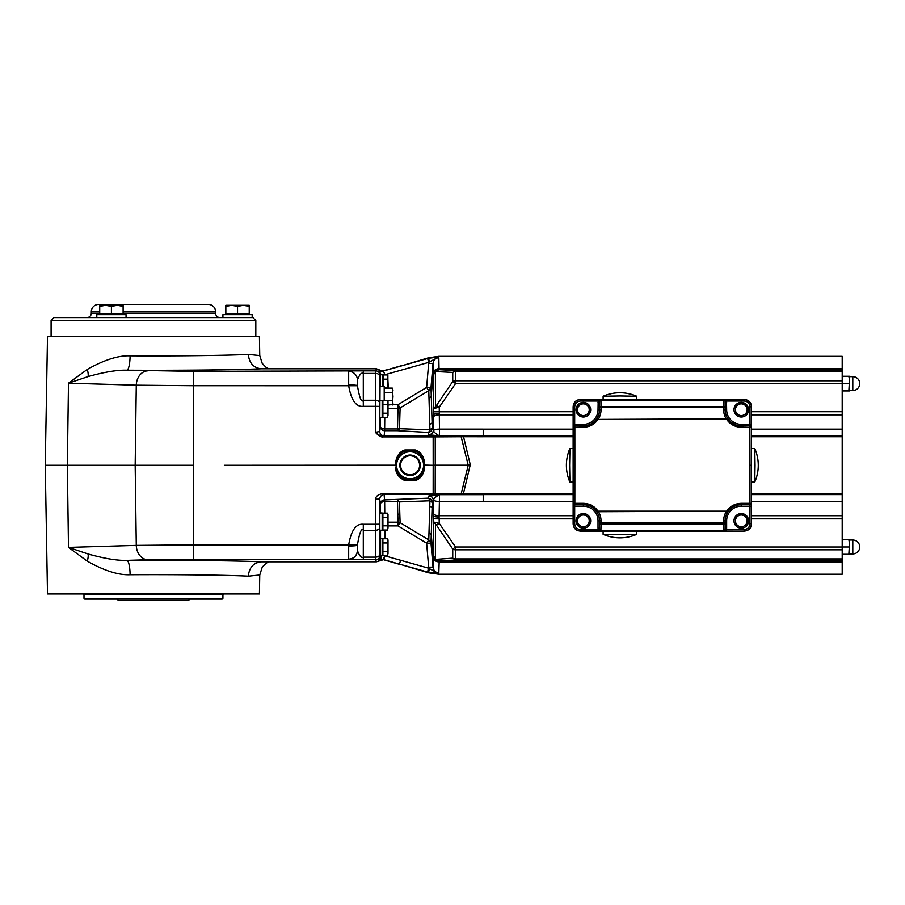 <?xml version="1.0" encoding="UTF-8"?>
<svg xmlns="http://www.w3.org/2000/svg" width="905" height="905" viewBox="0 0 905 905"><rect width="100%" height="100%" fill="white"/><g stroke="black" fill="none" stroke-linecap="round" stroke-linejoin="round"><path stroke-width="1.36" d="M751.535 523.791L751.535 406.798C751.173 402.295 748.729 399.863 744.227 399.49L580.444 399.49C575.942 399.863 573.51 402.295 573.137 406.798L573.137 523.791C573.51 528.294 575.942 530.726 580.444 531.099L744.227 531.099C748.729 530.726 751.173 528.294 751.535 523.791L751.399 503.293A1.459 1.459 -45 0 1 749.94 504.752L749.985 506.212L751.455 506.212M751.399 427.296L751.263 465.294L749.793 465.294L749.826 425.95L751.297 427.409L741.308 427.251C735.143 427.092 730.256 424.479 726.658 419.422L726.195 418.868A17.659 17.659 0 0 1 723.638 409.727L723.638 406.628A1.459 1.029 1 0 1 725.109 407.657L725.12 401.379L726.5 401.039L726.658 409.727A14.65 14.65 0 0 0 741.308 424.377L749.985 424.377L749.94 425.836A1.459 1.459 45 0 1 751.399 427.296L751.455 406.888C751.014 402.454 748.582 400.01 744.136 399.58L744.227 399.49M751.263 465.294L751.297 503.18A1.459 1.459 135 0 1 749.826 504.651L741.308 504.651L749.826 504.651L749.826 503.338L751.399 503.293M573.284 503.293L574.845 503.338L574.845 504.651L573.385 503.18L573.419 465.294L574.879 465.294L574.845 503.338L583.374 503.338C589.54 503.497 594.427 506.11 598.024 511.167L598.488 511.721A17.659 17.659 0 0 1 601.033 520.861L601.033 522.932L725.109 522.932A1.459 1.029 179 0 1 723.638 523.961L723.751 530.986L726.5 529.549L744.136 529.549C747.688 529.199 749.645 527.253 749.985 523.701L749.985 506.212L741.308 506.212L741.308 504.752A16.109 16.109 0 0 0 725.199 520.861L725.199 528.192L726.658 528.192L726.5 529.549L725.12 529.21L724.984 530.07A1.459 1.029 179 0 1 723.751 530.545L600.92 530.545A1.459 1.029 -179 0 1 599.698 530.07L600.897 531.009L601.033 523.961A1.459 1.029 -179 0 1 599.574 522.932L599.483 528.192L598.024 528.192L598.024 520.861A14.65 14.65 0 0 0 583.374 506.212L574.686 506.212L574.743 504.752A1.459 1.459 -135 0 1 573.284 503.293L573.227 506.212L574.686 506.212L574.686 523.701L573.227 523.701C573.657 528.135 576.1 530.579 580.535 531.009L580.444 531.099M744.136 529.549L744.136 531.009C748.582 530.579 751.014 528.135 751.455 523.701L749.985 523.701M726.658 409.727L725.199 409.727L725.199 402.397L726.658 402.397M723.638 409.727L725.199 409.727A16.109 16.109 0 0 0 741.308 425.836L741.308 425.95C735.641 425.791 731.161 423.404 727.869 418.789L727.439 418.11A16.2 16.2 0 0 1 725.109 409.727L725.109 407.657L601.033 407.657L600.92 400.044L723.751 400.044A1.459 1.029 1 0 1 724.984 400.53L723.785 399.58L725.21 399.784A1.459 0.95 -59 0 1 724.486 399.795M727.439 418.11L726.195 418.868L598.024 419.422C594.427 424.479 589.54 427.092 583.374 427.251L573.385 427.409A1.459 1.459 -45 0 1 574.845 425.95L574.743 425.836A1.459 1.459 135 0 0 573.284 427.296L573.137 406.798M574.879 465.294L574.845 425.95L583.374 425.95C589.042 425.791 593.522 423.404 596.814 418.789L597.243 418.11L598.488 418.868A17.659 17.659 0 0 0 601.033 409.727L599.574 409.727A16.2 16.2 0 0 1 597.243 418.11M574.686 523.701C575.037 527.253 576.983 529.199 580.535 529.549L599.562 529.21L599.483 520.861A16.109 16.109 0 0 0 583.374 504.752L583.374 504.651C589.042 504.798 593.522 507.185 596.814 511.8L597.243 512.479L598.488 511.721L726.658 511.167C730.256 506.11 735.143 503.497 741.308 503.338L749.826 503.338L749.793 465.294M596.814 511.8L598.024 511.167L726.658 511.167L727.869 511.8C731.161 507.185 735.641 504.798 741.308 504.651L741.308 503.338M598.024 520.861L599.574 520.861L599.574 522.932L601.033 522.932L601.033 523.961L723.638 523.961L723.638 520.861A17.659 17.659 0 0 1 726.195 511.721L727.439 512.479L727.869 511.8M741.308 506.212A14.65 14.65 0 0 0 726.658 520.861L725.109 520.861L725.12 529.21M726.206 530.081L724.554 530.749A1.459 1.459 -45 0 1 723.751 530.986L724.554 530.749A1.459 0.939 55.7 0 1 725.358 530.76M599.325 530.76L600.897 531.009A1.459 1.459 -135 0 1 600.128 530.749A1.459 0.939 124.3 0 0 599.325 530.76L598.024 528.192M599.562 529.21L599.698 530.07L598.465 530.081M583.374 427.251L583.374 425.836L574.743 425.836L574.686 424.377L573.227 424.377M599.472 399.784A1.459 0.95 -121 0 0 600.196 399.795L598.182 401.039L580.535 401.039L580.535 399.58C576.1 400.01 573.668 402.454 573.227 406.888L574.686 406.888L574.686 424.377L583.374 424.377A14.65 14.65 0 0 0 598.024 409.727L598.182 401.039L599.562 401.379L599.483 402.397L598.024 402.397M751.455 424.377L749.985 424.377L749.985 406.888C749.645 403.336 747.688 401.39 744.136 401.039L726.5 401.039L725.21 399.784M725.12 401.379L724.984 400.53L726.206 400.508M601.033 409.727L601.033 407.657L599.574 407.657A1.459 1.029 -1 0 1 601.033 406.628L723.638 406.628L723.751 399.614A1.459 1.459 45 0 1 724.554 399.852A1.459 0.939 -55.7 0 0 725.358 399.829M596.814 418.789L598.024 419.422L726.658 419.422L727.869 418.789M598.465 400.508L599.698 400.53L599.562 401.379M600.196 399.795L599.698 400.53A1.459 1.029 -1 0 1 600.92 400.044L600.92 399.614A1.459 1.459 135 0 0 600.128 399.852A1.459 0.939 -124.3 0 1 599.325 399.829M590.682 409.727A7.308 7.308 0 0 0 583.374 402.42A7.308 7.308 0 0 0 576.066 409.727A7.308 7.308 0 0 0 583.374 417.035A7.308 7.308 0 0 0 590.682 409.727M577.526 413.11L583.374 416.481L586.304 414.795A5.849 5.849 0 0 0 586.304 404.659L583.374 402.974L580.456 404.659A5.849 5.849 0 0 0 580.456 414.795A5.849 5.849 0 0 0 586.304 414.795L589.223 413.11L589.223 406.356L586.304 404.659A5.849 5.849 0 0 0 580.456 404.659L577.526 406.356L577.526 413.11M590.682 520.861A7.308 7.308 0 0 0 583.374 513.554A7.308 7.308 0 0 0 576.066 520.861A7.308 7.308 0 0 0 583.374 528.169A7.308 7.308 0 0 0 590.682 520.861M577.526 524.244L583.374 527.615L586.304 525.929A5.849 5.849 0 0 0 586.304 515.793L583.374 514.108L580.456 515.793A5.849 5.849 0 0 0 580.456 525.929A5.849 5.849 0 0 0 586.304 525.929L589.223 524.244L589.223 517.49L586.304 515.793A5.849 5.849 0 0 0 580.456 515.793L577.526 517.49L577.526 524.244M748.616 409.727A7.308 7.308 0 0 0 741.308 402.42A7.308 7.308 0 0 0 733.989 409.727A7.308 7.308 0 0 0 741.308 417.035A7.308 7.308 0 0 0 748.616 409.727M735.46 413.11L741.308 416.481L744.227 414.795A5.849 5.849 0 0 0 744.227 404.659L741.308 402.974L738.378 404.659A5.849 5.849 0 0 0 738.378 414.795A5.849 5.849 0 0 0 744.227 414.795L747.157 413.11L747.157 406.356L744.227 404.659A5.849 5.849 0 0 0 738.378 404.659L735.46 406.356L735.46 413.11M751.535 429.151L842.204 429.151L842.204 501.438L751.535 501.438M573.137 501.438L483.213 501.438L483.213 493.847L463.36 493.836L470.272 464.706L468.202 465.215L461.165 436.742L483.213 436.753L483.213 436.018L573.137 436.018M573.137 429.151L483.213 429.151L483.213 436.018L463.36 436.018L470.272 464.706M436.425 405.564L452.749 381.48L452.749 372.43L435.384 371.559L435.452 406.628L436.425 405.564L439.242 407.216L439.525 435.927L429.049 434.796L427.873 432.409A4.389 2.319 93.1 0 0 429.932 429.796L428.778 390.7L400.112 407.917L397.985 404.693L392.521 404.693M842.204 429.151L842.204 414.863L751.535 414.863M842.204 383.584L455.566 383.584L452.749 381.48A4.389 2.941 0 0 1 455.566 380.79L842.204 380.79L842.204 414.863M842.204 380.79L842.204 371.661L455.566 371.661L455.566 370.541L842.204 370.541L842.204 371.661M438.461 357.124L428.631 358.244L399.456 366.48L428.472 357.814L438.71 356.355L842.204 356.355L842.204 370.541M435.429 408.223A4.389 2.772 76.3 0 1 435.452 406.628L433.371 408.608L433.257 430.339L432.262 428.076L431.006 387.397L433.02 363.437C433.71 359.817 435.656 357.928 438.835 357.78L439.038 369.557A5.849 5.837 133.5 0 0 433.201 375.043L433.371 408.608L439.242 407.216L455.566 383.584L455.566 371.661A4.389 3.258 0 0 0 452.749 372.43L455.566 370.541L439.197 369.704L435.35 371.084L433.314 375.156L435.384 371.559A4.389 0.781 -130.1 0 1 435.35 371.084M437.036 357.928L438.28 357.588A4.389 3.812 -74.6 0 0 437.036 357.928L429.355 361.966L428.631 358.244M842.204 558.928L842.204 549.799L455.566 549.799L455.566 558.928L842.204 558.928L842.204 560.048L455.566 560.048L439.197 560.885L438.835 572.82C435.656 572.661 433.71 570.772 433.02 567.152L431.006 543.192L432.262 502.513C431.968 499.888 430.509 498.451 427.873 498.191L384.659 499.899A4.389 4.367 -5.7 0 0 380.281 504.266L379.761 499.13C379.976 496.54 381.424 494.956 384.116 494.39L384.659 501.642A4.389 2.624 -0.4 0 0 380.281 504.266L380.349 512.988M384.942 555.625L382.939 559.471L383.754 559.697L384.942 555.862L428.8 568.238L429.355 568.623L428.631 572.345L437.036 572.661A4.389 3.812 74.6 0 0 438.28 573.001L438.461 573.465M842.204 560.048L842.204 574.234L438.71 574.234L428.472 572.774L399.456 564.109L428.631 572.345M751.535 515.726L842.204 515.726L842.204 549.799M439.083 517.049L439.14 518.848L433.291 518.78L433.371 521.981L439.242 523.373L436.425 525.024L452.749 549.109L452.749 558.159L436.38 559.335L435.384 559.03L433.314 555.432L433.02 567.152L428.653 567.152L426.64 543.181L428.778 539.9L429.932 500.793A4.389 2.319 86.9 0 0 427.873 498.191L429.049 495.793L439.525 494.673L439.083 517.049A5.849 1.64 179.5 0 1 433.246 515.533L433.291 518.78M842.204 515.726L842.204 501.438M842.204 387.261L842.86 376.299L848.856 376.299L849.512 379.953L848.856 390.926L842.86 390.926L842.204 387.261M842.86 383.607L848.856 383.607M842.86 376.299L842.204 376.299M848.856 390.926L849.512 390.926L849.512 376.299L848.856 376.299M842.204 390.926L842.86 390.926M842.204 550.636L842.86 539.674L848.856 539.674L849.512 543.328L848.856 554.29L842.86 554.29L842.204 550.636M842.86 546.982L848.856 546.982M842.86 539.674L842.204 539.674M848.856 554.29L849.512 554.29L849.512 539.674L848.856 539.674M842.204 554.29L842.86 554.29M573.137 494.583L384.116 494.39L384.116 493.678C379.003 493.847 376.095 495.68 375.383 499.198L379.761 499.13L379.772 524.187L375.383 524.255L375.394 530.307L363.301 530.307C361.502 527.672 359.545 532.513 357.452 544.844L357.452 550.444C356.932 555.749 354.002 558.657 348.674 559.177L375.654 559.709L376.457 561.801L261.251 561.813C237.687 560.715 179.224 560.082 126.881 560.376C117.367 560.704 104.46 558.577 88.136 554.007L68.486 547.401L67.343 465.294L45.25 465.294L47.501 593.974L259.43 593.974L259.758 575.003A14.627 14.616 1 0 1 259.758 574.98L262.258 567.096L265.991 563.329L268.819 561.801M384.772 513.146L384.659 501.642L397.51 501.642L397.77 514.131A4.389 3.53 178.8 0 1 399.829 514.526L399.49 501.902L397.51 499.899L397.51 501.642L399.49 501.902L429.932 500.793L432.262 502.513L433.359 499.888C434.366 498.01 436.425 496.268 439.525 494.673L483.213 494.673M483.213 501.438L439.106 501.472A5.849 1.946 -179.9 0 1 433.359 499.888A4.389 4.299 63.8 0 0 429.049 495.793M573.137 515.726L439.083 515.726A5.849 2.704 -179.9 0 1 433.235 513.124L433.257 500.25A4.389 4.367 23.5 0 0 428.88 495.94M433.235 513.124L432.171 508.372A4.389 2.342 1 0 0 429.841 506.37M435.429 522.366A4.389 2.772 103.7 0 0 435.452 523.972L436.425 525.024M573.137 518.848L439.14 518.848L439.242 523.373L455.566 547.005L452.749 549.109A4.389 2.941 180 0 0 455.566 549.799L455.566 547.005L842.204 547.005M455.566 558.928A4.389 3.258 180 0 1 452.749 558.159L455.566 560.048L455.566 558.928M435.35 559.505L433.314 555.432L433.371 521.981L435.452 523.972L435.384 559.03A4.389 0.781 -49.9 0 0 435.35 559.505L439.197 560.885A4.389 3.756 -93.3 0 1 436.38 559.335M842.204 561.032L439.038 561.032A5.849 5.837 -133.5 0 1 433.201 555.546M431.006 543.192L428.778 539.9L400.112 522.671L397.985 522.174L397.985 525.896L426.64 543.181L431.006 543.192M429.355 568.623L437.036 572.661M427.613 572.062L428.653 567.152M357.452 550.647L357.452 550.579A8.779 8.767 0 0 1 357.452 550.647L357.452 550.602C359.557 556.156 361.514 558.34 363.301 557.141L375.632 557.141L375.654 559.709A4.389 4.389 158.9 0 0 380.043 555.319L380.553 556.666L380.553 555.806M404.954 449.966L405.395 451.165C396.175 453.812 395.361 466.437 396.469 465.091L395.689 468.338C395.847 473.609 398.935 477.704 404.954 480.623L415.225 480.623C425.712 477.32 425.09 463.349 423.857 465.374L423.857 465.215C425.327 466.72 425.192 452.805 415.225 449.966L404.954 449.966C395.1 452.726 394.818 466.607 396.333 465.215L224.372 465.294M363.301 559.709L363.301 524.255C356.038 523.497 351.163 530.364 348.685 544.878L348.674 559.177M379.772 406.413L375.383 406.334L375.383 432.307C378.856 435.203 381.424 436.504 383.087 436.199L383.087 436.911C381.129 437.341 378.562 435.803 375.383 432.307L379.761 431.47L380.01 376.548A4.389 3.1 0.5 0 0 375.632 373.448L363.301 373.448C361.514 372.249 359.557 374.432 357.452 380.01L357.452 385.417L348.674 384.591L348.685 385.722C351.174 400.225 356.05 407.103 363.301 406.334L375.383 406.334L375.654 370.88L376.457 368.788L260.889 368.776M357.452 380.145A8.779 8.733 180 0 0 348.674 371.412L348.674 371.355A8.779 8.767 -149.8 0 1 357.452 380.01L357.452 385.745C359.545 398.076 361.502 402.917 363.301 400.281L363.301 370.88L193.365 371.355L126.881 370.213C179.235 370.507 237.687 369.885 261.251 368.788C253.502 367.882 249.192 363.086 248.332 354.409C227.675 355.518 176.192 356.14 130.094 355.846C118.442 355.371 104.166 359.896 87.265 369.444L68.486 383.188L88.136 376.582C104.46 372.012 117.367 369.885 126.881 370.213A14.627 3.213 90.3 0 0 130.094 355.846M380.553 374.794L379.433 369.953L376.457 368.788M429.355 361.966L428.8 362.351L427.613 358.527M842.204 368.731L438.914 368.731A5.849 5.181 179.7 0 0 433.076 373.527L433.02 363.437L428.653 363.448L428.8 362.351L384.942 374.738L383.539 371.48L380.96 371.208L389.761 369.206L382.962 371.163L379.025 370.36M433.076 373.527L433.201 375.043M436.38 371.254A4.389 3.756 -86.7 0 1 439.197 369.704L842.204 369.557M573.137 411.741L433.291 411.809M483.213 435.927L439.525 435.927C436.414 434.321 434.366 432.579 433.359 430.701L433.257 430.339A4.389 4.367 -23.5 0 1 428.88 434.649M483.213 429.128L439.106 429.128A5.849 1.946 179.9 0 0 433.359 430.701A4.389 4.299 -63.8 0 1 429.049 434.796M432.262 428.076C431.968 430.701 430.509 432.149 427.873 432.409L397.51 430.69A4.389 2.466 93.4 0 0 399.49 428.687L429.932 429.796L432.262 428.076M384.772 417.443L384.659 428.947L397.51 428.947L397.985 408.415A4.389 4.106 1.9 0 0 400.112 407.917L399.49 428.687L397.51 428.947L397.51 430.69L384.659 430.69L384.659 428.947A4.389 2.624 0.4 0 1 380.281 426.323L379.761 431.47A4.389 4.367 5.7 0 0 384.15 435.837L463.36 436.018M470.272 465.883L468.202 465.215L435.248 465.215L435.237 436.9L461.165 436.742L461.12 436.029M463.36 494.571L463.36 493.836L461.165 493.847L468.202 465.374L433.19 465.215L433.167 436.911L435.237 436.9L435.181 436.187M461.12 494.56L461.165 493.847L384.116 493.678M380.349 538.577L380.338 555.806L380.338 538.577L382.159 538.577L382.159 555.806L380.338 555.806M379.817 526.484L379.817 516.698M399.829 514.526L400.112 522.671L397.985 525.896L388.007 525.896M382.894 555.285L382.159 555.5M381.616 555.806L378.878 560.138L383.584 559.629L376.457 561.801M397.77 514.131L397.985 522.174L388.007 522.174M383.754 559.697L399.456 564.109L400.632 560.274M379.093 560.037L380.756 556.552L378.878 560.138L379.433 560.648M389.761 561.383L383.584 559.629M382.159 540.602L382.894 540.602M382.894 553.769L382.159 553.769M388.007 553.622L388.007 539.878L387.363 538.747L382.894 538.747L382.894 555.625L387.363 555.625L388.007 553.521L387.363 551.405L388.007 547.186L387.578 539.142M382.894 551.405L387.363 551.405M382.894 542.966L387.363 542.966M387.634 555.093L388.007 553.521M382.159 512.988L382.159 530.217L379.829 530.217L379.829 512.988L382.159 512.988M382.159 515.013L382.894 515.013M382.894 528.169L382.159 528.169M388.007 528.034L388.007 514.278L387.363 513.146L382.894 513.146L382.894 530.036L387.363 530.036L388.007 527.92L387.363 525.816L388.007 521.597L387.578 513.554M382.894 525.816L387.363 525.816M382.894 517.377L387.363 517.377M387.634 529.504L388.007 527.92M433.167 494.39L433.19 465.374L423.721 465.091C424.807 466.482 424.06 453.858 414.784 451.165L405.395 451.165A14.887 14.887 0 0 1 414.784 451.165L415.225 449.966M396.469 465.091L396.469 465.498C395.745 463.394 395.089 475.668 405.395 479.424L414.784 479.424C424.23 476.573 424.75 463.96 423.721 465.498M415.225 480.623L414.784 479.424A14.887 14.887 0 0 1 405.395 479.424L404.954 480.623M368.414 465.294L396.469 465.498M420.327 465.294A10.238 10.238 0 0 1 410.089 475.532A10.238 10.238 0 0 1 399.852 465.294A10.238 10.238 0 0 1 410.089 455.057A10.238 10.238 0 0 1 420.327 465.294A10.238 10.238 0 0 0 410.089 455.057A10.238 10.238 0 0 0 399.852 465.294A10.238 10.238 0 0 0 410.089 475.532A10.238 10.238 0 0 0 420.327 465.294A10.238 10.238 0 0 0 410.089 455.057A10.238 10.238 0 0 0 399.852 465.294A10.238 10.238 0 0 0 410.089 475.532A10.238 10.238 0 0 0 420.327 465.294M435.181 494.402L435.248 465.374L423.721 465.091M379.433 369.953L382.939 371.118A4.389 4.389 -114.6 0 1 379.003 370.315L380.937 371.208M380.553 374.353L384.942 374.964M384.998 374.5A4.389 0.577 0.1 0 1 380.553 373.923L380.01 376.548M428.653 363.448L426.64 387.408L428.778 390.7L431.006 387.397L426.64 387.408L397.985 404.693L397.985 408.415L388.007 408.415M384.15 435.837L384.659 430.69A4.389 4.367 5.7 0 1 380.281 426.323L380.349 417.624M379.817 413.89L379.817 404.105M380.27 386.333L380.338 374.794L382.453 374.794L382.453 386.333M384.206 400.553L384.206 386.333L380.032 386.333L379.953 400.383M382.159 400.383L382.159 417.624L379.829 417.624L379.829 400.383L382.159 400.383M382.159 402.42L382.894 402.42M382.894 415.576L382.159 415.576M388.007 415.44L388.007 401.684L387.363 400.553L382.894 400.553L382.894 417.443L387.363 417.443L388.007 415.327L387.363 413.223L388.007 408.992L387.578 400.96M382.894 413.223L387.363 413.223M382.894 404.773L387.363 404.773M387.634 416.911L388.007 415.327M382.453 376.831L383.188 376.831M388.302 388.121L387.657 374.964L383.188 374.964L383.188 386.333M387.917 388.121L387.872 375.371M384.206 387.623L387.657 387.623M383.188 379.184L387.657 379.184M392.6 388.652L392.985 390.123M392.985 390.236L392.329 392.351L392.985 396.571L392.329 388.121L384.206 388.121M388.007 405.01L392.544 404.603M392.329 400.791L392.985 396.571L392.329 405.01L392.985 403.879L392.329 400.791L387.498 400.791M384.206 392.351L392.329 392.351M399.456 366.48L389.761 369.206M383.584 370.96L382.939 371.118M383.539 371.48L379.376 370.779M45.25 465.294L47.501 336.615L259.43 336.615L259.758 355.586L248.332 354.409M88.136 554.007A14.627 8.315 -62.1 0 1 87.265 561.145C104.166 570.693 118.442 575.218 130.094 574.743C176.192 574.449 227.675 575.071 248.332 576.18L259.758 575.003M87.265 561.145L68.486 547.401L136.282 545.387L135.173 465.294L67.343 465.294L68.486 383.188L136.282 385.202L193.365 385.722L357.452 385.745M130.094 574.743A14.627 3.213 89.7 0 0 126.881 560.376L147.922 559.754A14.627 11.641 -91.7 0 1 136.282 545.387L193.365 544.878L193.365 371.355M248.332 576.18C249.192 567.503 253.502 562.706 261.251 561.813L260.889 561.813M147.922 370.846A14.627 11.641 91.7 0 0 136.282 385.202L135.173 465.294L193.365 465.294M88.136 376.582A14.627 8.315 62.1 0 0 87.265 369.444M357.452 550.579A8.779 8.767 149.8 0 1 348.674 559.233L147.922 559.754M357.452 544.844L193.365 544.878L193.365 559.233M357.452 550.444L357.452 545.172A8.779 0.826 180 0 1 348.674 545.998M222.924 598.363L222.189 599.099L84.731 599.099L83.995 598.363L222.924 598.363L222.924 594.709L83.995 594.709L83.271 593.974M117.616 599.099L118.148 600.558L188.772 600.558L189.303 599.099M153.465 317.598L222.924 317.598L222.924 314.68L252.167 314.68L252.167 317.598L252.891 317.598L54.029 317.598L51.099 320.528L51.099 336.468L255.798 336.615M219.994 317.598A4.389 4.389 0 0 1 215.605 313.221L215.605 311.75A7.308 7.308 0 0 0 208.297 304.442L98.622 304.442A7.308 7.308 0 0 0 91.315 311.75L91.315 313.221L99.72 313.221M86.925 317.598A4.389 4.389 0 0 0 91.315 313.221M98.622 304.442L208.297 304.442M126.044 317.598L126.044 314.68L96.801 314.68L96.801 317.598M121.971 314.68L100.874 314.68M122.56 313.797L100.285 313.797M99.72 306.365L99.72 305.324L105.568 305.324L99.72 306.365L99.72 313.797L123.114 313.797L123.114 306.365L117.265 305.324L111.417 306.365L105.568 305.324L123.114 305.324L123.114 306.365M111.417 313.797L111.417 306.365M248.094 314.68L226.997 314.68M248.683 313.797L226.408 313.797M225.843 306.365L225.843 305.324L231.691 305.324L225.843 306.365L225.843 313.797L249.237 313.797L249.237 306.365L243.388 305.324L237.54 306.365L231.691 305.324L249.237 305.324L249.237 306.365M237.54 313.797L237.54 306.365M751.535 482.116L754.77 482.094L755.053 465.294L754.77 448.495L751.535 448.484M757.293 474.073C756.908 475.962 756.919 475.962 757.349 474.073A42.015 42.015 90 0 0 757.349 456.516C756.919 454.627 756.908 454.627 757.293 456.516M754.77 448.495A42.049 42.049 0 0 1 757.055 455.249L757.01 455.057M757.01 475.532L757.055 475.351A42.049 42.049 0 0 1 754.77 482.094M603.115 531.099L603.115 534.323L619.936 534.617L636.735 534.335L636.747 531.099M611.158 536.857C609.269 536.461 609.269 536.484 611.158 536.903A42.015 42.015 180 0 0 628.704 536.903C630.593 536.484 630.593 536.461 628.704 536.857M609.699 536.563L609.88 536.62A42.049 42.049 0 0 1 603.126 534.335M636.735 534.335A42.049 42.049 0 0 1 629.982 536.62L630.174 536.563M573.137 448.484L569.924 448.484L569.63 465.294L569.901 482.094L573.137 482.116M567.39 456.516C567.774 454.627 567.752 454.627 567.333 456.516A42.015 42.015 -90 0 0 567.333 474.073C567.752 475.962 567.774 475.962 567.39 474.073M567.673 455.057L567.627 455.249A42.049 42.049 0 0 1 569.901 448.495M569.901 482.094A42.049 42.049 0 0 1 567.627 475.351L567.673 475.532M636.747 399.49L636.735 396.254L619.936 395.971L603.126 396.254L603.115 399.49M628.704 393.743C630.593 394.127 630.593 394.105 628.704 393.686A42.015 42.015 -0 0 0 611.158 393.686C609.269 394.105 609.269 394.127 611.158 393.743M603.126 396.254A42.049 42.049 0 0 1 609.88 393.969L609.699 394.026M630.174 394.026L629.982 393.969A42.049 42.049 0 0 1 636.735 396.254M748.616 520.861A7.308 7.308 0 0 0 741.308 513.554A7.308 7.308 0 0 0 733.989 520.861A7.308 7.308 0 0 0 741.308 528.169A7.308 7.308 0 0 0 748.616 520.861M735.46 524.244L741.308 527.615L744.227 525.929A5.849 5.849 0 0 0 744.227 515.793L741.308 514.108L738.378 515.793A5.849 5.849 0 0 0 738.378 525.929A5.849 5.849 0 0 0 744.227 525.929L747.157 524.244L747.157 517.49L744.227 515.793A5.849 5.849 0 0 0 738.378 515.793L735.46 517.49L735.46 524.244M749.985 406.888L751.535 406.798M726.658 520.861L726.658 528.192M580.535 529.549L580.535 531.009L744.227 531.099M744.136 401.039L744.136 399.58L580.444 399.49M741.308 427.251L741.308 425.95L749.94 425.836L741.308 425.836L741.308 424.377M723.638 520.861L725.109 520.861A16.2 16.2 0 0 1 727.439 512.479M573.227 506.212L573.137 523.791M597.243 512.479A16.2 16.2 0 0 1 599.574 520.861L601.033 520.861M583.374 503.338L583.374 504.651L574.743 504.752L583.374 504.752L583.374 506.212M573.419 465.294L573.284 427.296M599.472 530.805A1.459 0.95 121 0 1 600.196 530.794M725.21 530.805A1.459 0.95 59 0 0 724.486 530.794M580.535 401.039C576.983 401.39 575.037 403.336 574.686 406.888M583.374 424.377L583.374 425.836A16.109 16.109 0 0 0 599.483 409.727L599.483 402.397L599.574 409.727L598.024 409.727M842.204 436.742L751.535 436.742M573.137 436.742L483.213 436.742M483.213 493.847L573.137 493.847M751.535 493.847L842.204 493.847M751.535 436.018L842.204 436.018M842.204 435.972L751.535 435.972M573.137 435.972L483.213 435.972M573.137 414.863L439.083 414.863A5.849 2.704 179.9 0 0 433.235 417.465M751.535 411.741L842.204 411.741M842.204 561.858L438.914 561.858A5.849 5.181 -179.7 0 1 433.076 557.061M842.204 518.848L751.535 518.848M483.213 494.616L573.137 494.616M751.535 494.616L842.204 494.616M842.204 494.583L751.535 494.583M852.804 390.553A6.946 6.946 0 0 0 859.75 383.607A6.946 6.946 0 0 0 852.804 376.661L852.804 390.553L849.512 390.553M852.804 553.928A6.946 6.946 0 0 0 859.75 546.982A6.946 6.946 0 0 0 852.804 540.036L852.804 553.928L849.512 553.928M429.072 532.468A4.389 3.812 2.4 0 1 431.357 535.556L433.099 556.349A5.849 5.498 -177.7 0 0 438.925 561.473M379.772 524.187L379.783 527.208A4.389 3.1 179.5 0 1 375.394 530.307L375.632 557.141A4.389 3.1 179.5 0 0 380.01 554.041L380.043 555.319M363.301 524.255L375.383 524.255L375.383 499.198M383.087 436.911L433.167 436.911L433.167 436.199M379.783 403.381A4.389 3.1 0.5 0 0 375.394 400.281L363.301 400.281L363.301 406.334M363.301 370.88L375.654 370.88A4.389 4.389 21.1 0 1 380.043 375.27M438.925 369.116A5.849 5.498 177.7 0 0 433.099 374.24L431.357 395.033A4.389 3.812 -2.4 0 1 429.072 398.121M439.083 413.54A5.849 1.64 -179.5 0 0 433.246 415.056L432.171 422.228A4.389 2.342 -1 0 1 429.841 424.23M380.541 538.577L380.541 530.217M379.783 527.208L380.01 554.041M384.93 538.747L384.919 530.036M379.003 560.285A4.389 4.389 114.6 0 1 382.939 559.471M381.277 556.077A4.389 3.518 64.1 0 1 379.636 559.754M396.594 465.294A13.496 13.496 0 0 0 410.089 478.79A13.496 13.496 0 0 0 423.585 465.294A13.496 13.496 0 0 0 410.089 451.799A13.496 13.496 0 0 0 396.594 465.294M419.603 465.294A9.503 9.503 0 0 0 410.089 455.792A9.503 9.503 0 0 0 400.587 465.294A9.503 9.503 0 0 0 410.089 474.797A9.503 9.503 0 0 0 419.603 465.294M259.758 355.586A14.627 14.616 -1 0 0 259.758 355.597L262.258 363.482L265.98 367.26L268.819 368.788M348.674 371.412L348.674 384.591M255.821 336.468L255.821 320.528L51.099 320.528M123.114 313.221L215.605 313.221M91.315 311.75L99.72 311.75M123.114 311.75L215.605 311.75M852.804 376.661L849.512 376.661M852.804 540.036L849.512 540.036M382.691 559.482L400.858 564.72M400.858 365.869L382.691 371.107M222.924 594.709L223.648 593.974M83.995 598.363L83.995 594.709M255.821 320.528L252.891 317.598"/></g></svg>
